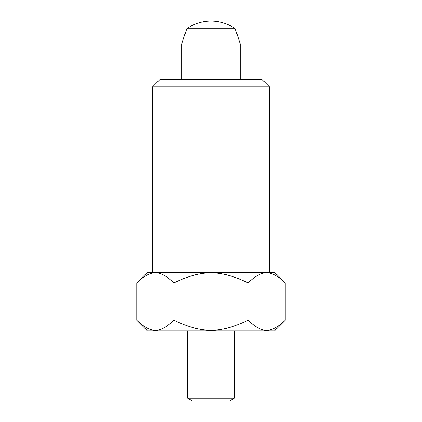 <?xml version="1.0" encoding="UTF-8"?>
<svg xmlns="http://www.w3.org/2000/svg" width="422" height="422" viewBox="0 0 422 422"><rect width="100%" height="100%" fill="white"/><g stroke="black" fill="none" stroke-linecap="round" stroke-linejoin="round"><path stroke-width="0.63" d="M234.374 330.785L234.374 398.162L229.626 400.9L192.374 400.9L187.626 398.162L187.626 330.785M187.626 398.162L234.374 398.162M235.249 28.696L186.751 28.696A42.501 42.501 0 0 1 235.249 28.696L240.213 43.888L240.213 79.531M240.213 43.888L181.787 43.888L186.751 28.696M181.787 79.531L181.787 43.888M274.69 330.785L285.209 320.266L285.209 282.872L274.69 272.354L147.31 272.354L136.791 282.872C150.986 269.468 159.716 269.468 173.911 282.872C202.27 269.484 219.73 269.484 248.089 282.872L248.089 320.266C219.73 333.649 202.27 333.649 173.911 320.266C159.716 333.665 150.986 333.665 136.791 320.266L147.31 330.785L274.69 330.785M269.431 272.354L269.431 86.837L262.125 79.531L159.875 79.531L152.569 86.837L152.569 272.354M136.791 320.266L136.791 282.872M173.911 320.266L173.911 282.872M248.089 282.872C262.284 269.468 271.014 269.468 285.209 282.872M285.209 320.266C271.014 333.665 262.284 333.665 248.089 320.266M152.569 86.837L269.431 86.837"/></g></svg>
